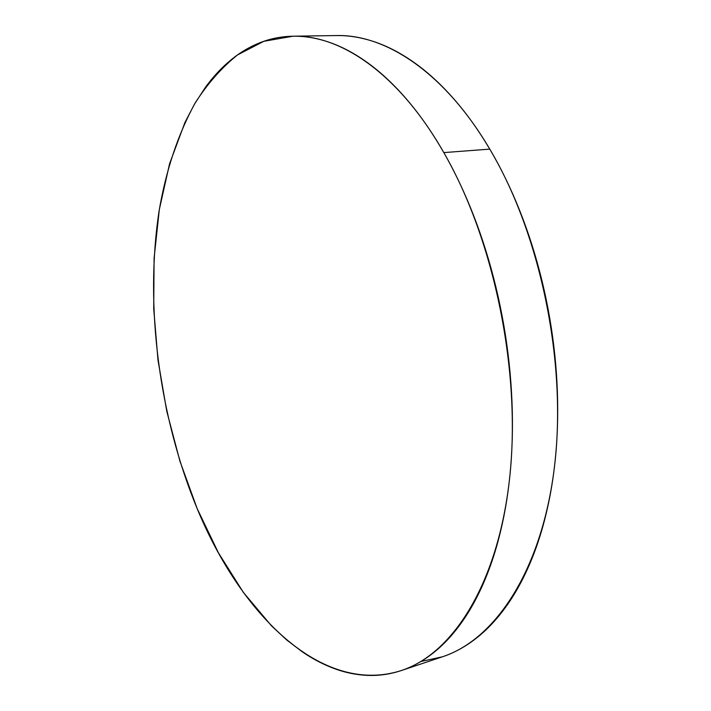 <?xml version="1.0" encoding="UTF-8"?>
<svg xmlns="http://www.w3.org/2000/svg" width="711" height="711" viewBox="0 0 711 711"><rect width="100%" height="100%" fill="white"/><g stroke="black" fill="none" stroke-linecap="round" stroke-linejoin="round"><path stroke-width="1.07" d="M420.921 661.488L442.375 656.813C495.007 639.669 541.844 570.853 554.473 466.718C567.076 362.797 540.6 234.399 489.763 149.114L443.815 152.598C494.323 240.06 521.305 371.853 509.645 477.996C497.984 584.371 452.507 653.924 401.226 670.589C321.603 696.016 240.478 613.966 197.178 508.632C159.148 416.566 144.573 305.997 159.113 210.829C166.054 170.116 178.043 134.201 195.098 103.086C207.381 83.818 221.521 67.767 237.527 54.925L263.834 41.3L293.012 36.208C340.987 34.839 398.995 74.015 443.815 152.598L489.763 149.114C444.651 72.504 385.655 34.199 336.392 35.559L293.181 36.199M443.815 152.598C432.777 133.375 421.072 116.4 408.674 101.673C396.294 86.982 383.629 74.762 370.698 65.021C357.766 55.307 344.933 48.081 332.179 43.344C319.443 38.625 307.081 36.243 295.092 36.199C283.129 36.163 271.744 38.216 260.955 42.331C250.183 46.464 240.14 52.365 230.826 60.035C221.521 67.714 213.033 76.841 205.355 87.409L194.485 104.126L184.896 122.576L169.565 163.779L159.335 209.443L154.1 258.191L153.718 308.805L158.002 360.175L166.783 411.278L179.91 461.101L197.178 508.632L218.393 552.776L243.295 592.307L271.513 625.884L286.72 639.989L302.557 652.023C313.329 659.355 324.376 665.052 335.716 669.095C347.057 673.13 358.495 675.254 370.031 675.45C381.576 675.637 392.979 673.655 404.248 669.513C415.517 665.354 426.369 658.866 436.785 650.05C447.21 641.198 456.88 629.973 465.794 616.384C474.708 602.75 482.538 586.886 489.275 568.791C496.002 550.661 501.344 530.637 505.29 508.747C509.209 486.813 511.529 463.581 512.231 439.043C512.915 414.486 511.893 389.379 509.174 363.721C506.428 338.054 502.046 312.68 496.029 287.6C489.995 262.537 482.547 238.576 473.677 215.726C464.798 192.903 454.844 171.858 443.815 152.598M445.468 655.72C457.04 651.463 468.185 644.939 478.903 636.132C489.621 627.298 499.575 616.161 508.774 602.724C517.972 589.241 526.069 573.599 533.072 555.798C540.058 537.96 545.639 518.301 549.807 496.838C553.967 475.348 556.491 452.596 557.38 428.609C558.242 404.595 557.388 380.056 554.802 355.011C552.189 329.957 547.914 305.206 541.969 280.747C536.005 256.298 528.593 232.941 519.732 210.66C510.862 188.406 500.864 167.894 489.763 149.114C478.654 130.371 466.825 113.822 454.285 99.451C441.753 85.116 428.911 73.197 415.757 63.679C402.613 54.205 389.521 47.148 376.501 42.518C363.49 37.914 350.834 35.594 338.534 35.55L336.179 35.568M442.375 656.813L401.475 670.5"/></g></svg>
